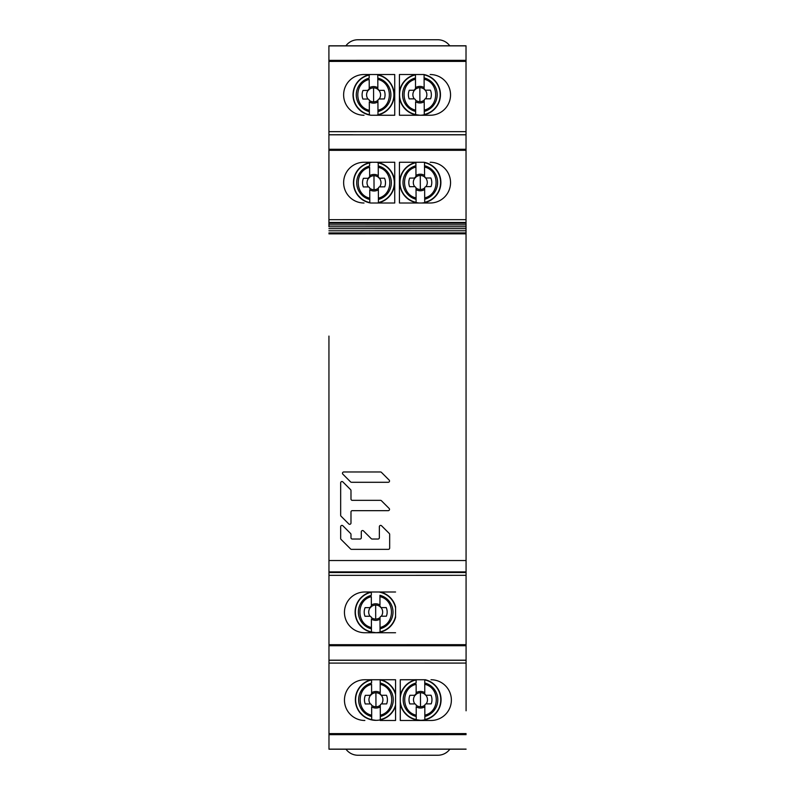 <?xml version="1.0" encoding="UTF-8"?>
<svg xmlns="http://www.w3.org/2000/svg" width="795" height="795" viewBox="0 0 795 795"><rect width="100%" height="100%" fill="white"/><g stroke="black" fill="none" stroke-linecap="round" stroke-linejoin="round"><path stroke-width="1.19" d="M328.921 75.257L328.921 134.743L352.702 134.733L328.921 134.743L328.931 194.497M466.029 131.9L466.019 45.802L328.911 45.812L328.921 131.662L466.029 131.652L466.029 134.723L466.029 131.9L466.029 134.723L423.834 134.733L466.029 134.802L328.921 134.812L328.931 222.481L466.039 222.471L466.029 134.802M370.331 134.733L423.834 134.733L370.331 134.733M395.562 606.804A20.561 20.561 115 0 0 392.521 600.275A20.561 20.561 115 0 1 395.562 606.804A20.561 20.561 0 0 0 380.119 591.997A20.561 20.561 0 0 1 395.562 606.804L395.562 617.357A20.561 20.561 0 0 1 371.434 632.204L371.394 619.166A8.288 8.288 -11.3 0 0 375.707 620.358A8.288 8.288 2.2 0 0 380.01 619.136L380.01 617.785A1.57 1.57 0 0 1 381.57 616.214L386.39 616.195A11.478 11.478 2.2 0 0 386.241 607.579L381.54 607.599A1.57 1.57 0 0 1 379.97 606.029L380.944 607.479A6.996 6.996 -177.8 0 1 381.302 616.234L386.39 616.195M395.562 632.74L364.835 632.74A20.372 20.372 0 0 1 344.454 612.379A20.372 20.372 0 0 1 364.816 591.997L395.562 591.997M466.079 710.8L466.079 645.729L328.971 645.739L328.961 575.351L328.961 571.903L466.069 571.893L466.039 223.534M466.079 645.729L466.049 335.987M328.971 645.739L328.981 749.198L466.089 749.188M371.166 660.267L328.971 660.277L328.981 719.723M364.845 720.479A20.372 20.372 0 0 1 344.464 700.127A20.372 20.372 0 0 1 364.826 679.745L395.562 679.745L395.572 720.479L380.199 720.479M430.989 679.745A20.372 20.372 0 0 1 451.371 700.107A20.372 20.372 0 0 1 430.999 720.479L400.273 720.479L400.263 679.745L425.295 679.745A20.561 20.561 0 0 1 441.056 699.68A20.561 20.561 115 0 0 437.329 687.933A20.561 20.561 115 0 1 441.056 699.68A20.561 20.561 0 0 1 416.242 719.863L416.202 706.825A8.288 8.288 -11.3 0 0 420.515 708.027A8.288 8.288 2.2 0 0 424.818 706.805L424.818 705.443A1.57 1.57 0 0 1 426.378 703.873L431.198 703.863A11.478 11.478 2.2 0 0 431.049 695.237L426.349 695.257A1.57 1.57 0 0 1 424.778 693.697L425.752 695.138A6.996 6.996 -177.8 0 1 426.11 703.893L431.198 703.863M424.679 749.188L442.308 749.188M371.166 749.198L388.805 749.188M466.019 45.802L466.019 84.191M430.155 74.521A20.372 20.372 0 0 1 450.536 94.873A20.372 20.372 0 0 1 430.175 115.255L399.438 115.255L399.428 74.521L423.934 74.521A20.561 20.561 0 0 1 440.43 94.575A20.561 20.561 114.9 0 0 436.684 82.839A20.561 20.561 114.9 0 1 440.43 94.575A20.561 20.561 0 0 1 415.656 114.808L415.596 101.77A8.288 8.288 -11.4 0 0 419.909 102.962A8.288 8.288 2.1 0 0 424.212 101.73L424.202 100.379A1.57 1.57 0 0 1 425.762 98.799L430.592 98.779A11.478 11.478 2.1 0 0 430.423 90.163L425.722 90.183A1.57 1.57 0 0 1 424.152 88.623L425.126 90.064A6.996 6.996 -177.9 0 1 425.504 98.819L430.592 98.779M364.011 115.255A20.372 20.372 0 0 1 343.629 94.893A20.372 20.372 0 0 1 363.991 74.521L394.727 74.521L394.737 115.255L370.977 115.255A20.561 20.561 0 0 1 369.367 114.987L369.307 101.949A8.288 8.288 -11.4 0 0 373.62 103.141A8.288 8.288 2.1 0 0 377.923 101.909L377.913 100.558A1.57 1.57 0 0 1 379.473 98.977L384.303 98.958A11.478 11.478 2.1 0 0 384.134 90.342L379.434 90.362A1.57 1.57 0 0 1 377.864 88.802L378.837 90.242A6.996 6.996 -177.9 0 1 379.215 98.997L384.303 98.958M328.971 600.513L328.971 660.277L466.079 660.267L388.795 660.267M328.941 336.086L328.961 571.903L466.069 571.893M328.931 223.564L328.931 222.481L466.039 222.471L328.931 222.491L328.931 224.905L466.039 224.896L466.039 222.511L328.931 222.52L328.931 219.668L466.039 219.649M466.029 134.723L328.921 134.812M423.834 45.812L406.195 45.812M370.321 45.812L352.692 45.812M430.165 162.26A20.372 20.372 0 0 1 450.546 182.621A20.372 20.372 0 0 1 430.175 203.003L399.438 203.003L399.438 162.26L423.964 162.26A20.561 20.561 0 0 1 440.867 182.403A20.561 20.561 114.9 0 0 437.121 170.657A20.561 20.561 114.9 0 1 440.867 182.403A20.561 20.561 0 0 1 421.906 203.003M364.021 203.003A20.372 20.372 0 0 1 343.639 182.641A20.372 20.372 0 0 1 364.001 162.26L394.737 162.26L394.737 203.003L370.559 203.003A20.561 20.561 0 0 1 369.804 202.854L369.735 189.826A8.288 8.288 -11.4 0 0 374.057 191.009A8.288 8.288 2.1 0 0 378.36 189.776L378.35 188.425A1.57 1.57 0 0 1 379.911 186.855L384.73 186.825A11.478 11.478 2.1 0 0 384.561 178.209L379.871 178.229A1.57 1.57 0 0 1 378.291 176.669L379.275 178.12A6.996 6.996 -177.9 0 1 379.642 186.875L384.73 186.825M328.961 572.529L466.069 572.519M418.697 203.003A20.561 20.561 0 0 1 416.093 202.626L416.073 197.945C400.819 194.705 400.61 170.587 415.914 167.099L415.894 162.409A20.561 20.561 0 0 1 416.64 162.26L414.811 162.26M399.438 162.26L399.438 203.003M378.35 188.425L378.42 202.814A20.561 20.561 0 0 1 377.456 203.003L379.374 203.003M394.737 203.003L394.737 162.26M415.636 110.127C400.392 106.878 400.173 82.76 415.487 79.271L415.457 74.591A20.561 20.561 0 0 1 415.805 74.521L414.801 74.521M399.438 74.521L399.438 92.369A20.561 20.561 0 0 1 415.457 74.591A20.561 20.561 -119.5 0 0 399.438 92.379A20.561 20.561 -119.5 0 1 415.457 74.591M415.467 74.869A20.292 20.292 0 0 0 415.656 114.53L415.656 114.808A20.561 20.561 0 0 1 399.438 96.98L399.438 115.255M377.913 100.558L377.993 114.947A20.561 20.561 0 0 1 376.174 115.255L379.364 115.255M394.737 115.255L394.727 74.521M395.562 720.479L395.562 705.92A20.561 20.561 0 0 1 371.692 719.902L371.653 706.864A8.288 8.288 -11.3 0 0 375.965 708.057A8.288 8.288 2.2 0 0 380.268 706.834L380.268 705.483A1.57 1.57 0 0 1 381.829 703.913L386.648 703.893A11.478 11.478 2.2 0 0 386.499 695.277L381.799 695.297A1.57 1.57 0 0 1 380.229 693.727L381.203 695.178A6.996 6.996 -177.8 0 1 381.56 703.933L386.648 703.893M395.562 693.638A20.561 20.561 115 0 0 392.78 687.973A20.561 20.561 115 0 1 395.562 693.638A20.561 20.561 0 0 0 380.586 679.745A20.561 20.561 0 0 1 395.562 693.638L395.562 679.745M400.263 679.745L400.263 695.983A20.561 20.561 0 0 1 415.676 679.745L415.636 679.745M400.273 701.478A20.292 20.292 0 0 0 416.242 719.584L416.242 719.863A20.561 20.561 0 0 1 400.273 703.495L400.273 720.479M364.826 632.74L380.189 632.74M449.851 749.188A14.886 14.886 0 0 1 437.866 755.24L357.969 755.25A14.886 14.886 0 0 1 345.974 749.198M345.904 45.812A14.886 14.886 0 0 1 357.899 39.76L437.797 39.75A14.886 14.886 0 0 1 449.781 45.802M328.931 228.662L466.039 228.642L466.039 224.896M328.931 224.905L328.931 226.774L466.039 226.754M380.507 471.972L343.778 471.972A1.292 1.292 0 0 0 342.864 474.178L350.605 481.909A1.292 1.292 0 0 0 351.519 482.287L388.238 482.287A1.292 1.292 0 0 0 389.153 480.091L381.411 472.349A1.292 1.292 0 0 0 380.507 471.972M389.153 508.462A1.292 1.292 0 0 1 388.238 510.658L352.274 510.658A1.292 1.292 0 0 0 350.983 511.95L350.983 523.021A1.292 1.292 0 0 1 348.776 523.935L341.045 516.203A1.292 1.292 0 0 1 340.667 515.289L340.667 482.823A1.292 1.292 0 0 1 342.864 481.909L350.605 489.65A1.292 1.292 0 0 1 350.983 490.565L350.983 499.051A1.292 1.292 0 0 0 352.274 500.343L380.507 500.343A1.292 1.292 0 0 1 381.411 500.721L389.153 508.462M378.062 539.03A1.292 1.292 0 0 0 379.354 537.748L379.354 526.668A1.292 1.292 0 0 1 381.55 525.763L389.292 533.495A1.292 1.292 0 0 1 389.669 534.409L389.669 548.063A1.292 1.292 0 0 1 388.377 549.355L351.519 549.355A1.292 1.292 0 0 1 350.605 548.977L341.045 539.407A1.292 1.292 0 0 1 340.667 538.503L340.667 526.668A1.292 1.292 0 0 1 342.864 525.763L350.605 533.495A1.292 1.292 0 0 1 350.983 534.409L350.983 537.748A1.292 1.292 0 0 0 352.274 539.03L360.006 539.03A1.292 1.292 0 0 0 361.298 537.748L361.298 531.825A1.292 1.292 0 0 1 363.504 530.921L371.235 538.652A1.292 1.292 0 0 0 372.149 539.03L378.062 539.03M377.953 107.186L377.973 111.489M376.631 74.521A20.561 20.561 0 0 1 377.794 74.73L377.794 74.998A20.292 20.292 0 0 1 377.983 114.669L377.993 114.947A20.561 20.561 0 0 0 394.141 94.754A20.561 20.561 114.9 0 0 390.395 83.018A20.561 20.561 114.9 0 1 394.141 94.754A20.561 20.561 0 0 1 377.993 114.947M377.794 74.998L377.854 87.758A8.288 8.288 2.1 0 0 373.541 86.576A8.288 8.288 -11.4 0 0 369.238 87.798L369.238 88.841A1.57 1.57 0 0 1 367.678 90.421L369.238 88.841L369.059 89.596M377.933 100.329A6.996 6.996 -177.9 0 1 373.61 101.849L373.551 87.867A6.996 6.996 168.6 0 0 369.109 89.477L367.688 90.421L362.987 90.441A11.478 11.478 -11.4 0 0 362.898 99.057L367.727 99.037L362.898 99.057M367.727 99.037L367.727 99.037A1.57 1.57 0 0 1 369.297 100.597M369.168 74.77A20.561 20.561 -119.5 0 0 353.02 94.953A20.561 20.561 0 0 1 369.168 74.77A20.561 20.561 -119.5 0 0 353.02 94.953A20.561 20.561 0 0 0 369.367 114.987L369.357 111.638A17.311 17.311 0 0 1 369.188 78.109L369.168 74.77A20.561 20.561 0 0 1 370.53 74.521L368.522 74.919M369.238 88.841L369.198 79.45C353.884 82.938 354.103 107.057 369.347 110.306M377.794 74.73A20.561 20.561 0 0 1 394.141 94.754A20.561 20.561 0 0 0 377.794 74.73L377.804 78.069A17.311 17.311 0 0 1 377.973 111.598M377.963 110.257C393.326 106.719 393.008 82.61 377.814 79.411M424.242 107.007L424.262 111.31M424.252 110.088L424.272 114.49A20.292 20.292 0 0 0 424.083 74.819L424.103 79.232C439.297 82.441 439.615 106.54 424.252 110.088L424.202 100.379M424.103 79.232L424.142 87.579A8.288 8.288 2.1 0 0 419.83 86.397A8.288 8.288 -11.4 0 0 415.527 87.619L415.527 88.662A1.57 1.57 0 0 1 413.976 90.242L415.527 88.662L415.348 89.418M424.222 100.15A6.996 6.996 -177.9 0 1 419.899 101.671L419.84 87.688A6.996 6.996 168.6 0 0 415.397 89.298L413.976 90.242L409.276 90.262A11.478 11.478 -11.4 0 0 409.187 98.878L414.016 98.858L409.187 98.878M414.016 98.858L414.016 98.858A1.57 1.57 0 0 1 415.586 100.418M415.656 114.53L415.646 111.459A17.311 17.311 0 0 1 415.477 77.93M415.477 78.139L415.527 88.662M424.262 111.419A17.311 17.311 0 0 0 424.093 77.89L424.083 74.819M414.443 186.676L409.624 186.706L414.443 186.676A1.57 1.57 0 0 1 416.024 188.236L416.024 189.598A8.288 8.288 -11.4 0 0 420.346 190.78A8.288 8.288 2.1 0 0 424.649 189.558L424.639 188.196A1.57 1.57 0 0 1 426.2 186.626L431.019 186.596A11.478 11.478 2.1 0 0 430.85 177.981L426.16 178.001A1.57 1.57 0 0 1 424.58 176.45L425.564 177.891A6.996 6.996 -177.9 0 1 425.931 186.646L431.019 186.596M424.669 194.835L424.689 199.138M424.689 197.905L424.709 202.308A20.292 20.292 0 0 0 424.51 162.647L424.53 167.059C439.734 170.259 440.052 194.358 424.689 197.905L424.639 188.196M424.53 167.059L424.58 175.407A8.288 8.288 2.1 0 0 420.257 174.214A8.288 8.288 -11.4 0 0 415.954 175.447L415.964 176.49A1.57 1.57 0 0 1 414.404 178.06L415.964 176.49L415.775 177.235M424.649 187.968A6.996 6.996 -177.9 0 1 420.336 189.488L420.267 175.506A6.996 6.996 168.6 0 0 415.835 177.126L414.404 178.06L409.703 178.09A11.478 11.478 -11.4 0 0 409.624 186.706M416.024 188.236L416.073 197.945M415.894 162.409A20.561 20.561 -119.5 0 0 399.736 182.602A20.561 20.561 0 0 1 415.894 162.409A20.561 20.561 -119.5 0 0 399.736 182.602A20.561 20.561 0 0 0 416.093 202.626L416.073 199.287A17.311 17.311 0 0 1 415.914 165.758M415.914 165.966L415.964 176.49M424.689 199.247A17.311 17.311 0 0 0 424.53 165.718L424.51 162.647M378.38 195.053L378.4 199.366M376.055 162.26A20.561 20.561 0 0 1 378.221 162.597L378.221 162.876A20.292 20.292 0 0 1 378.42 202.536L378.42 202.814A20.561 20.561 0 0 0 394.578 182.621A20.561 20.561 114.9 0 0 390.832 170.885A20.561 20.561 114.9 0 1 394.578 182.621A20.561 20.561 0 0 1 378.42 202.814M378.221 162.876L378.291 175.635A8.288 8.288 2.1 0 0 373.968 174.443A8.288 8.288 -11.4 0 0 369.665 175.675L369.675 176.719A1.57 1.57 0 0 1 368.115 178.289L369.675 176.719L369.486 177.464M378.36 188.196A6.996 6.996 -177.9 0 1 374.048 189.717L373.978 175.735A6.996 6.996 168.6 0 0 369.546 177.345L368.115 178.289L363.414 178.309A11.478 11.478 -11.4 0 0 363.335 186.934L368.155 186.905L363.335 186.934M368.155 186.905L368.155 186.905A1.57 1.57 0 0 1 369.735 188.465M369.605 162.637A20.561 20.561 -119.5 0 0 353.447 182.83A20.561 20.561 0 0 1 369.605 162.637A20.561 20.561 -119.5 0 0 353.447 182.83A20.561 20.561 0 0 0 369.804 202.854L369.784 199.515A17.311 17.311 0 0 1 369.625 165.986L369.605 162.637A20.561 20.561 0 0 1 371.961 162.26L368.95 162.796M369.675 176.719L369.625 167.328C354.322 170.816 354.53 194.934 369.784 198.174M378.221 162.597A20.561 20.561 0 0 1 394.578 182.621A20.561 20.561 0 0 0 378.221 162.597L378.241 165.936A17.311 17.311 0 0 1 378.4 199.475M378.4 198.134C393.764 194.586 393.446 170.488 378.241 167.288M380.03 624.413L380.04 628.726M380.01 617.785L380.05 631.896A20.292 20.292 0 0 0 395.562 616.175M380.04 628.835A17.311 17.311 0 0 0 379.94 595.296L379.97 604.995A8.288 8.288 2.2 0 0 375.657 603.793A8.288 8.288 -11.3 0 0 371.354 605.015L371.354 606.058A1.57 1.57 0 0 1 369.794 607.628L371.354 606.058L371.166 606.804M380.02 617.556A6.996 6.996 -177.8 0 1 375.697 619.067L375.657 605.084A6.996 6.996 168.7 0 0 371.225 606.694L369.794 607.628L365.094 607.648A11.478 11.478 -11.3 0 0 364.994 616.264L369.814 616.244L364.994 616.264M369.814 616.244L369.814 616.244A1.57 1.57 0 0 1 371.394 617.814M370.659 592.136L371.245 591.997A20.561 20.561 -119.3 0 0 355.117 612.14A20.561 20.561 0 0 1 371.245 591.997A20.561 20.561 -119.3 0 0 355.117 612.14A20.561 20.561 0 0 0 371.434 632.204L371.424 628.855A17.311 17.311 0 0 1 371.325 595.326L371.315 591.987M371.354 606.058L371.325 596.667C356.011 600.126 356.18 624.244 371.414 627.523M380.04 627.494C395.403 623.976 395.135 599.877 379.94 596.648M424.838 712.082L424.848 716.384M424.838 715.152L424.858 719.555A20.292 20.292 0 0 0 424.739 679.894L424.749 684.306C439.943 687.536 440.211 711.644 424.838 715.152L424.818 705.443M424.749 684.306L424.778 692.654A8.288 8.288 2.2 0 0 420.466 691.451A8.288 8.288 -11.3 0 0 416.163 692.674L416.163 693.717A1.57 1.57 0 0 1 414.602 695.287L416.163 693.717L415.974 694.462M424.828 705.225A6.996 6.996 -177.8 0 1 420.505 706.735L420.466 692.743A6.996 6.996 168.7 0 0 416.033 694.353L414.602 695.287L409.902 695.307A11.478 11.478 -11.3 0 0 409.803 703.923L414.622 703.913L409.803 703.923M414.622 703.913L414.622 703.913A1.57 1.57 0 0 1 416.192 705.473M416.242 719.584L416.232 716.514A17.311 17.311 0 0 1 416.133 682.985L416.123 679.645M416.163 693.717L416.133 684.326C400.819 687.784 400.988 711.903 416.222 715.182M415.676 679.745A20.561 20.561 -119.3 0 0 400.263 695.983A20.561 20.561 -119.3 0 1 415.676 679.745L415.467 679.795M424.739 679.745L424.749 682.965A17.311 17.311 0 0 1 424.848 716.494M380.288 712.111L380.298 716.414M380.268 705.483L380.308 719.594A20.292 20.292 0 0 0 395.562 704.936M380.189 679.655L380.229 692.693A8.288 8.288 2.2 0 0 375.916 691.491A8.288 8.288 -11.3 0 0 371.613 692.713L371.613 693.757A1.57 1.57 0 0 1 370.053 695.327L371.613 693.757L371.424 694.502M380.278 705.254A6.996 6.996 -177.8 0 1 375.956 706.765L375.916 692.783A6.996 6.996 168.7 0 0 371.484 694.393L370.053 695.327L365.352 695.337A11.478 11.478 -11.3 0 0 365.253 703.963L370.072 703.943L365.253 703.963M370.072 703.943L370.072 703.943A1.57 1.57 0 0 1 371.643 705.503M370.917 679.834L371.285 679.745A20.561 20.561 -119.3 0 0 355.375 699.839A20.561 20.561 0 0 1 371.285 679.745A20.561 20.561 -119.3 0 0 355.375 699.839A20.561 20.561 0 0 0 371.692 719.902L371.682 716.553A17.311 17.311 0 0 1 371.583 683.024L371.573 679.675M371.613 693.757L371.583 684.366C356.269 687.824 356.438 711.942 371.672 715.212M380.298 715.192C395.662 711.674 395.393 687.576 380.199 684.336M380.189 679.745L380.199 682.994A17.311 17.311 0 0 1 380.298 716.534M328.971 644.695L466.079 644.675M466.069 575.332L328.961 575.351M328.971 660.198L466.079 660.188M466.079 663.08L328.971 663.1M328.981 733.616L466.089 733.596M466.089 734.65L328.981 734.659M328.981 749.119L466.089 749.109M328.911 60.35L466.019 60.34M466.019 61.384L328.911 61.404M466.019 45.881L328.911 45.891M328.921 149.271L466.029 149.261M466.029 150.305L328.921 150.325M328.961 560.535L466.069 560.525M328.931 223.256L466.039 223.236M328.931 230.779L466.039 230.769M328.931 232.925L466.039 232.915M466.039 233.829L328.931 233.849M373.551 87.867A6.996 6.996 -177.9 0 1 377.993 89.438M373.61 101.849A6.996 6.996 168.6 0 1 369.287 100.369M367.996 99.057A6.996 6.996 168.6 0 1 368.274 90.302M369.178 75.048A20.292 20.292 0 0 0 369.367 114.709M353.02 94.953A20.561 20.561 -119.5 0 0 370.112 115.126M376.174 115.255A20.561 20.561 114.9 0 0 394.141 94.754M419.84 87.688A6.996 6.996 -177.9 0 1 424.282 89.259M419.899 101.671A6.996 6.996 168.6 0 1 415.576 100.19M414.284 98.878A6.996 6.996 168.6 0 1 414.563 90.123M400.064 100.21L399.438 97A20.561 20.561 -119.5 0 0 416.401 114.947M424.083 74.551A20.561 20.561 0 0 1 424.282 114.768M421.658 115.166A20.561 20.561 114.9 0 0 440.43 94.575M420.267 175.506A6.996 6.996 -177.9 0 1 424.719 177.076M420.336 189.488A6.996 6.996 168.6 0 1 416.004 188.017M414.712 186.706A6.996 6.996 168.6 0 1 415 177.941M415.894 162.687A20.292 20.292 0 0 0 416.093 202.357M399.736 182.602A20.561 20.561 -119.5 0 0 416.828 202.775M424.51 162.369A20.561 20.561 0 0 1 424.709 202.586M422.085 202.983A20.561 20.561 114.9 0 0 440.867 182.403M373.978 175.735A6.996 6.996 -177.9 0 1 378.43 177.305M374.048 189.717A6.996 6.996 168.6 0 1 369.715 188.246M368.423 186.934A6.996 6.996 168.6 0 1 368.711 178.169M369.605 162.915A20.292 20.292 0 0 0 369.804 202.586M353.447 182.83A20.561 20.561 -119.5 0 0 370.54 202.993M377.456 203.003A20.561 20.561 114.9 0 0 394.578 182.621M375.657 605.084A6.996 6.996 -177.8 0 1 380.109 606.664M375.697 619.067A6.996 6.996 168.7 0 1 371.374 617.586M370.082 616.274A6.996 6.996 168.7 0 1 370.391 607.509M371.315 592.255A20.292 20.292 0 0 0 371.434 631.926M355.117 612.14A20.561 20.561 -119.3 0 0 372.169 632.343M377.426 632.572A20.561 20.561 115 0 0 395.562 617.357A20.561 20.561 0 0 1 380.05 632.174M395.562 607.976A20.292 20.292 0 0 0 379.93 592.235M420.466 692.743A6.996 6.996 -177.8 0 1 424.918 694.323M420.505 706.735A6.996 6.996 168.7 0 1 416.183 705.245M414.891 703.933A6.996 6.996 168.7 0 1 415.199 695.168M416.123 679.914A20.292 20.292 0 0 0 400.263 698M400.67 705.235L400.273 703.495A20.561 20.561 -119.3 0 0 416.978 720.002M425.295 679.745A20.561 20.561 0 0 1 424.858 719.833M422.234 720.23A20.561 20.561 115 0 0 441.056 699.68M375.916 692.783A6.996 6.996 -177.8 0 1 380.368 694.363M375.956 706.765A6.996 6.996 168.7 0 1 371.633 705.284M370.341 703.963A6.996 6.996 168.7 0 1 370.649 695.208M371.573 679.954A20.292 20.292 0 0 0 371.692 719.624M355.375 699.839A20.561 20.561 -119.3 0 0 372.428 720.041M377.685 720.27A20.561 20.561 115 0 0 395.562 705.92A20.561 20.561 0 0 1 380.308 719.872M395.562 694.611A20.292 20.292 0 0 0 380.189 679.934M361.308 78.347L356.965 82.74M353.825 89.149L353.02 94.635L353.775 100.389M356.538 106.361L361.904 111.787M368.065 114.669L370.977 115.255M415.805 74.521L414.811 74.74M407.597 78.178L403.254 82.561M400.114 88.97L399.438 92.359M402.827 106.182L408.193 111.608M414.354 114.49L419.949 115.245M416.63 162.26L415.238 162.568M408.034 165.996L403.681 170.388M400.541 176.798L399.736 182.274L400.491 188.037M403.254 194L408.62 199.426M414.791 202.318L418.677 203.003M361.745 166.225L357.392 170.607M354.252 177.027L353.447 182.502L354.202 188.266M356.965 194.228L362.331 199.654M368.502 202.536L370.569 203.003M363.444 595.554L359.092 599.927M355.931 606.337L355.117 611.812L355.862 617.576M358.615 623.548L363.971 628.984M370.132 631.876L375.717 632.641M408.252 683.213L403.89 687.586M400.74 693.995L400.263 695.983M403.423 711.207L408.779 716.643M414.94 719.545L420.525 720.3M363.703 683.253L359.35 687.625M356.19 694.035L355.375 699.511L356.12 705.274M358.873 711.247L364.229 716.683M370.391 719.574L375.975 720.34"/></g></svg>
